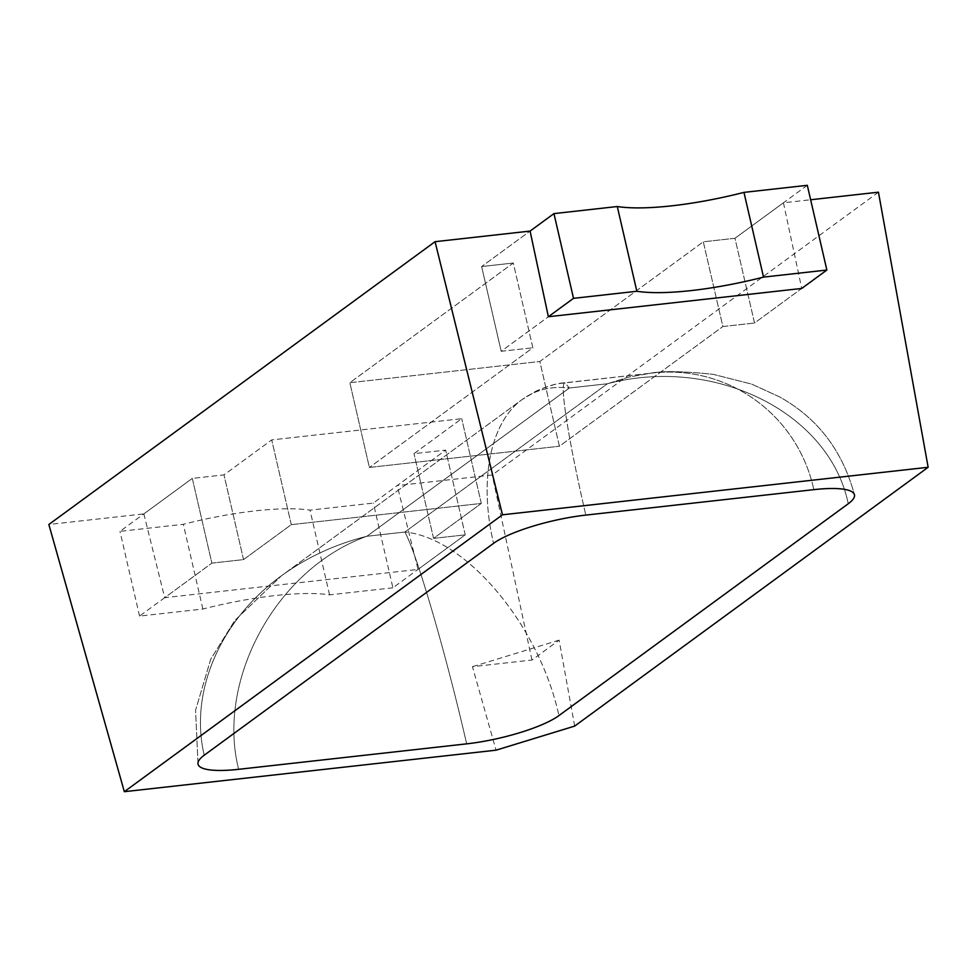 <?xml version="1.0" encoding="UTF-8"?>
<svg xmlns="http://www.w3.org/2000/svg" width="977" height="977" viewBox="0 0 977 977"><rect width="100%" height="100%" fill="white"/><g stroke="black" fill="none" stroke-linecap="round" stroke-linejoin="round"><path stroke-width="0.73" stroke-dasharray="4.88 3.66" d="M607.376 383.753C714.773 355.42 829.595 412.624 848.244 503.753C829.595 412.624 714.773 355.42 607.376 383.753L628.773 377.085L650.45 373.238C726.79 363.676 797.427 414.004 813.841 489.648C797.427 414.004 726.79 363.676 650.45 373.238L628.773 377.085L607.376 383.753L569.371 387.991C551.455 385.903 535.799 389.701 522.377 399.373L522.377 399.373C490.271 422.259 478.657 480.232 493.556 543.359C478.657 480.232 490.271 422.259 522.377 399.373L522.377 399.373C535.799 389.701 551.455 385.903 569.371 387.991L564.95 382.789C559.284 382.386 568.309 439.589 585.821 515.099C568.309 439.589 559.284 382.386 564.95 382.789L569.371 387.991L366.863 536.275C276.98 568.358 215.868 679.442 238.644 769.314C215.868 679.442 276.98 568.358 366.863 536.275C335.392 544.104 306.876 557.317 281.291 575.905L281.291 575.905C220.13 620.065 189.098 692.253 204.242 755.197C189.098 692.253 220.13 620.065 281.291 575.905L281.291 575.905C306.876 557.317 335.392 544.104 366.863 536.275L404.869 532.038C465.87 537.668 539.304 625.17 558.929 715.591C539.304 625.17 465.87 537.668 404.869 532.038C416.544 552.774 446.013 653.747 466.664 743.851C446.013 653.747 416.544 552.774 404.869 532.038L607.376 383.753L569.371 387.991L366.863 536.275L404.869 532.038L607.376 383.753M878.445 192.188L492.213 474.993L397.212 485.593L445.671 450.116L414.004 453.646L461.73 418.693L271.716 439.906L223.989 474.871L192.31 478.4L143.851 513.89L48.85 524.49M783.432 202.789L801.738 288.447L754.537 323.008L734.973 238.278L703.306 241.807L722.87 326.538L754.537 323.008L722.87 326.538L703.306 241.807L539.841 361.502L559.406 446.233L722.87 326.538L559.406 446.233L539.841 361.502L349.839 382.715L369.391 467.446L559.406 446.233L369.391 467.446L349.839 382.715L513.291 263.021L532.856 347.763L369.391 467.446L532.856 347.763L513.291 263.021L481.624 266.562L501.189 351.293L532.856 347.763L501.189 351.293L548.378 316.731L501.189 351.293L481.624 266.562L530.084 231.085L481.624 266.562L513.291 263.021L349.839 382.715L539.841 361.502L703.306 241.807L734.973 238.278L783.432 202.789L810.641 199.76M574.659 726.106L559.125 640.143L531.952 660.037L472.453 666.68L496.047 750.177M143.851 513.89L164.686 597.692L418.034 569.408L397.212 485.593M531.952 660.037L492.213 474.993M807.307 185.312L734.973 238.278L754.537 323.008L801.738 288.447M418.034 569.408L465.223 534.846L433.556 538.376L481.295 503.424L291.28 524.649L243.542 559.601L211.875 563.131L192.31 478.4L223.989 474.871L271.716 439.906L461.73 418.693L414.004 453.646L445.671 450.116L373.336 503.07L310.002 510.141A129.66 28.944 167 0 0 183.322 524.295L119.988 531.366L192.31 478.4L211.875 563.131L164.686 597.692M392.901 587.8L329.567 594.871A129.66 28.944 167 0 0 202.886 609.025L139.552 616.096L211.875 563.131L243.542 559.601L291.28 524.649L481.295 503.424L433.556 538.376L465.223 534.846L445.671 450.116L465.223 534.846L392.901 587.8L373.336 503.07M243.542 559.601L223.989 474.871L243.542 559.601M433.556 538.376L414.004 453.646L433.556 538.376M481.295 503.424L461.73 418.693L481.295 503.424M291.28 524.649L271.716 439.906L291.28 524.649M559.125 640.143L472.453 666.68M139.552 616.096L119.988 531.366M202.886 609.025L183.322 524.295M329.567 594.871L310.002 510.141M650.45 373.238C661.991 370.808 682.935 371.187 713.259 374.35L751.618 384.083L779.451 396.833C817.615 418.095 842.614 450.739 854.448 494.777C842.614 450.739 817.615 418.095 779.451 396.833L751.618 384.083L713.259 374.35C682.935 371.187 661.991 370.808 650.45 373.238L564.95 382.789C558.82 382.899 549.501 385.536 536.971 390.702L522.377 399.373L534.834 391.74C545.728 386.782 554.215 384.01 560.285 383.436L650.45 373.238M198.038 764.185L195.571 710.194L210.727 659.219L234.773 620.517L281.291 575.905L522.377 399.373L281.291 575.905L234.773 620.517L210.727 659.219L195.571 710.194L198.038 764.185"/><path stroke-width="1.47" d="M848.244 503.753A71.37 15.937 167 0 0 854.448 494.777A71.37 15.937 167 0 0 813.841 489.648L585.821 515.099A71.37 15.937 167 0 0 493.556 543.359L204.242 755.197A71.37 15.937 167 0 0 198.038 764.185A71.37 15.937 167 0 0 238.644 769.314L466.664 743.851A71.37 15.937 167 0 0 558.929 715.591L848.244 503.753A71.37 15.937 167 0 0 854.448 494.777A71.37 15.937 167 0 0 813.841 489.648L585.821 515.099A71.37 15.937 167 0 0 493.556 543.359L204.242 755.197A71.37 15.937 167 0 0 198.038 764.185A71.37 15.937 167 0 0 238.644 769.314L466.664 743.851A71.37 15.937 167 0 0 558.929 715.591L848.244 503.753M124.335 791.688L502.483 514.794L928.15 467.275L574.659 726.106L496.047 750.177L124.335 791.688L48.85 524.49L435.07 241.685L530.084 231.085L553.947 213.609L617.293 206.526A129.66 28.944 167 0 0 743.961 192.384L807.307 185.312L826.86 270.043L801.738 288.447L548.378 316.731L530.084 231.085M810.641 199.76L878.445 192.188L928.15 467.275M502.483 514.794L435.07 241.685M548.378 316.731L573.511 298.339L553.947 213.609M573.511 298.339L636.845 291.268L617.293 206.526M636.845 291.268A129.66 28.944 167 0 0 763.525 277.114L743.961 192.384M763.525 277.114L826.86 270.043"/></g></svg>
